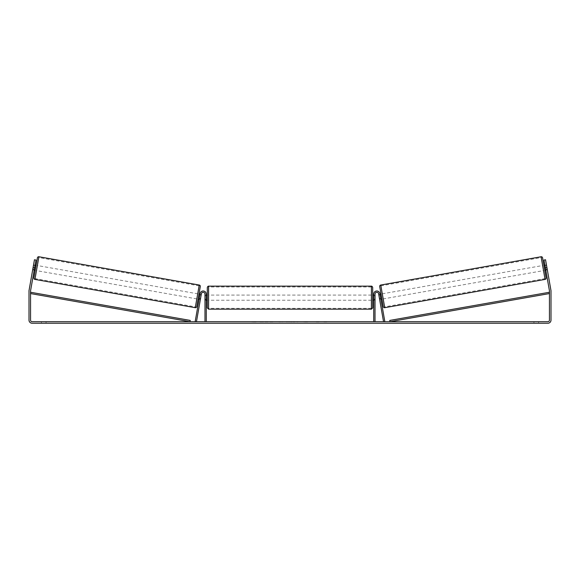 <?xml version="1.0" encoding="UTF-8"?>
<svg xmlns="http://www.w3.org/2000/svg" width="580" height="580" viewBox="0 0 580 580"><rect width="100%" height="100%" fill="white"/><g stroke="black" fill="none" stroke-linecap="round" stroke-linejoin="round"><path stroke-width="0.43" stroke-dasharray="2.9 2.17" d="M200.549 298.512L199.274 298.287L200.122 293.502A3.103 3.103 0 0 1 206.27 294.038A3.103 3.103 0 0 0 200.122 293.502A3.103 3.103 0 0 1 206.27 294.038L206.27 321.69L204.979 321.69L204.979 294.038A1.812 1.812 0 0 0 201.39 293.726A1.812 1.812 0 0 1 204.979 294.038L204.979 300.237L204.979 294.038A1.812 1.812 0 0 0 201.39 293.726L200.368 299.526L199.092 299.302L199.274 298.287L199.092 299.302L200.368 299.526L201.39 293.726L196.46 321.69L195.185 321.465L200.122 293.502L199.274 298.287L200.549 298.512M206.27 321.69L204.979 321.69M206.27 294.038L206.27 299.207L206.27 294.038M206.27 299.207L206.27 300.237L206.27 299.207L204.979 299.207L206.27 299.207M379.45 298.512L380.726 298.287L380.908 299.302L379.878 293.502A3.103 3.103 0 0 0 373.73 294.038A3.103 3.103 0 0 1 379.878 293.502A3.103 3.103 0 0 0 373.73 294.038L373.73 321.69L375.021 321.69L375.021 294.038A1.812 1.812 0 0 1 378.61 293.726A1.812 1.812 0 0 0 375.021 294.038L375.021 299.207L375.021 294.038A1.812 1.812 0 0 1 378.61 293.726L379.632 299.526L380.908 299.302L379.632 299.526L378.61 293.726L383.539 321.69L384.815 321.465L379.878 293.502L380.726 298.287L379.45 298.512M375.021 299.207L375.021 300.237L375.021 299.207L373.73 299.207L373.73 300.237L373.73 294.038L373.73 299.207L375.021 299.207M373.73 321.69L375.021 321.69M543.902 265.314L544.794 270.403M383.25 306.632L379.704 286.527M544.917 265.14L546.447 264.871L547.216 269.229L545.432 269.548L544.794 265.908L546.57 265.596L546.447 264.871M544.794 265.908L545.432 269.548L544.794 265.908M545.686 269.497L547.216 269.229L546.57 265.596L545.048 265.865M545.816 270.229L547.339 269.961L547.165 268.939L547.339 269.961L545.816 270.229L545.635 269.207L545.816 270.229M378.733 294.437L378.863 295.169L378.733 294.437L380.009 294.212M381.024 294.038L381.923 299.128L381.024 294.038M380.777 298.577L379.501 298.801L379.632 299.526L379.501 298.801L381.031 298.533L380.393 294.901L381.031 298.533L380.393 294.901L378.863 295.169L380.139 294.945M379.501 298.801L378.863 295.169L379.501 298.801M383.199 298.903L382.3 293.813L383.199 298.903L543.525 270.628L542.626 265.538L543.525 270.628M382.3 293.813L542.626 265.538M384.598 306.863L380.893 285.846L384.598 306.863L544.932 278.596L541.22 257.578L544.932 278.596M380.893 285.846L541.22 257.578M267.931 321.69L259.216 321.69L267.931 321.69M267.931 321.943L259.216 321.943L267.931 321.943M538.595 321.69L538.595 323.241L533.948 323.241L538.595 323.241L538.595 321.69L533.948 321.69L538.595 321.69M46.052 321.69L46.052 323.241L41.405 323.241L46.052 323.241L46.052 321.69L41.405 321.69L46.052 321.69M33.103 267.416L34.633 267.685L35.982 260.05L34.365 269.207L32.835 268.939L32.661 269.961L34.452 259.775L32.835 268.939L34.365 269.207L34.184 270.229L32.661 269.961L32.785 269.229L32.661 269.961L34.184 270.229L35.982 260.05L34.452 259.775L29.044 290.435A3.103 3.103 0 0 0 29 290.979L29 320.138A3.103 3.103 0 0 0 32.103 323.241L547.897 323.241A3.103 3.103 0 0 0 551 320.138L551 290.979A3.103 3.103 0 0 0 550.957 290.435L545.548 259.775L547.165 268.939L545.548 259.775L544.018 260.05L545.548 259.775L544.018 260.05L545.367 267.685L546.897 267.416M315.201 321.69L319.109 321.69M319.109 321.943L315.201 321.943M294.002 321.69L290 321.69M34.633 267.685L30.573 290.711A1.552 1.552 0 0 0 30.552 290.979L30.552 320.138A1.552 1.552 0 0 0 32.103 321.69L547.897 321.69A1.552 1.552 0 0 0 549.448 320.138L549.448 290.979A1.552 1.552 0 0 0 549.427 290.711L545.367 267.685M328.505 321.69L326.177 321.69M253.047 321.69L256.15 321.69L253.047 321.69M286.839 321.69L278.11 321.943L286.839 321.69M545.635 269.207L544.018 260.05L545.635 269.207L547.165 268.939L545.635 269.207M35.982 260.05L34.452 259.775L35.982 260.05M41.405 321.69L41.405 323.241L41.405 321.69M533.948 321.69L533.948 323.241L533.948 321.69M269.954 321.69L273.274 321.69M266.611 321.943L270.048 321.69L266.611 321.943M269.954 321.943L273.274 321.943M326.177 321.943L323.85 321.69M323.85 321.943L328.505 321.943M256.15 321.943L251.495 321.943L256.15 321.69M290.877 321.69L293.183 321.69M293.183 321.943L292.037 321.69M290 321.943L289.275 321.69M289.275 321.943L286.317 321.69M286.317 321.943L290.689 321.69M290.689 321.943L293.429 321.69M293.429 321.943L297.808 321.69M297.808 321.943L294.756 321.69M294.756 321.943L294.002 321.943M292.037 321.943L290.877 321.943M283.975 321.69L282.315 321.943L283.975 321.69M307.552 321.943L305.399 321.69M305.399 321.943L300.672 321.69L305.471 321.69M305.471 321.943L307.625 321.943M35.206 270.403L36.098 265.314L35.206 270.403M35.083 265.14L33.553 264.871L33.43 265.596L33.553 264.871M34.314 269.497L32.785 269.229L33.43 265.596L34.952 265.865M201.267 294.437L201.137 295.169L201.267 294.437L199.991 294.212M198.077 299.128L198.976 294.038M199.223 298.577L200.499 298.801L200.368 299.526L200.499 298.801L198.969 298.533L199.607 294.901L201.137 295.169L199.861 294.945M199.607 294.901L198.969 298.533L199.607 294.901M201.137 295.169L200.499 298.801L201.137 295.169M33.43 265.596L32.785 269.229L34.568 269.548L35.206 265.908L34.568 269.548L35.206 265.908L33.43 265.596M37.424 257.81L33.879 277.914M197.7 293.813L196.801 298.903L197.7 293.813L37.374 265.538L36.475 270.628L37.374 265.538M196.801 298.903L36.475 270.628M195.402 306.863L199.107 285.846L195.402 306.863L35.068 278.596L38.78 257.578L35.068 278.596M199.107 285.846L38.78 257.578M207.306 287.448L207.306 307.864M372.693 307.864L372.693 287.448M206.27 299.498L204.979 299.498L206.531 299.498L206.531 295.807L206.531 299.498L206.531 295.807L204.979 295.807L204.979 295.075L204.979 295.807L206.27 295.807M373.73 299.498L375.021 299.498L375.021 295.075L375.021 300.237L375.021 299.498L373.469 299.498L373.469 295.807L373.469 299.498L373.469 295.807L375.021 295.807L373.73 295.807M204.979 299.498L204.979 295.807L204.979 299.498M371.403 286.157L371.403 309.154M208.597 309.154L208.597 286.157M30.552 293.56L190.023 321.69L190.24 320.414L30.776 292.291L30.552 293.56M549.448 293.56L389.977 321.69L389.76 320.414L549.224 292.291L549.448 293.56M545.07 279.408L541.082 256.759M380.748 285.034L384.743 307.683M199.252 285.034L195.257 307.683M34.931 279.408L38.918 256.759M204.979 300.237L206.27 300.237L204.979 300.237M375.021 300.237L373.73 300.237L375.021 300.237M206.27 295.075L204.979 295.075M375.021 295.075L373.73 295.075M371.403 295.075L208.597 295.075M371.403 308.328L208.597 308.328M371.403 286.984L208.597 286.984M371.403 300.237L208.597 300.237"/><path stroke-width="0.87" d="M206.27 321.69L206.27 294.038A3.103 3.103 0 0 0 200.122 293.502L195.185 321.465L196.46 321.69L201.39 293.726A1.812 1.812 0 0 1 204.979 294.038L204.979 321.69M375.021 321.69L375.021 294.038A1.812 1.812 0 0 1 378.61 293.726L383.539 321.69L384.815 321.465L379.878 293.502A3.103 3.103 0 0 0 373.73 294.038L373.73 321.69M380.748 285.034A1.29 1.29 0 0 0 379.704 286.527L383.25 306.632A1.29 1.29 0 0 0 384.743 307.683L380.748 285.034L541.082 256.759A1.29 1.29 0 0 1 542.576 257.81L543.902 265.314L544.917 265.14M545.816 270.229L544.794 270.403L546.121 277.914L542.576 257.81M384.743 307.683L545.07 279.408A1.29 1.29 0 0 0 546.121 277.914M380.009 294.212L381.024 294.038M380.908 299.302L381.923 299.128M380.139 294.945L380.777 298.577M545.048 265.865L545.686 269.497M34.633 267.685L33.103 267.416L34.452 259.775L35.982 260.05L30.573 290.711A1.552 1.552 0 0 0 30.552 290.979L30.552 320.138A1.552 1.552 0 0 0 32.103 321.69L547.897 321.69A1.552 1.552 0 0 0 549.448 320.138L549.448 290.979A1.552 1.552 0 0 0 549.427 290.711L544.018 260.05L545.548 259.775L546.897 267.416L545.367 267.685M33.103 267.416L29.044 290.435A3.103 3.103 0 0 0 29 290.979L29 320.138A3.103 3.103 0 0 0 32.103 323.241L547.897 323.241A3.103 3.103 0 0 0 551 320.138L551 290.979A3.103 3.103 0 0 0 550.957 290.435L546.897 267.416M195.257 307.683L199.252 285.034L38.918 256.759A1.29 1.29 0 0 0 37.424 257.81L33.879 277.914A1.29 1.29 0 0 0 34.931 279.408L195.257 307.683A1.29 1.29 0 0 0 196.75 306.632L198.077 299.128L199.092 299.302M199.252 285.034A1.29 1.29 0 0 1 200.296 286.527L196.75 306.632M36.098 265.314L35.083 265.14M34.952 265.865L34.314 269.497M35.206 270.403L34.184 270.229M199.991 294.212L198.976 294.038L200.296 286.527M199.861 294.945L199.223 298.577M207.306 297.656L207.306 287.448C207.647 286.542 208.075 286.107 208.597 286.157L208.597 309.154L207.306 307.864L207.306 297.656M372.693 287.448L372.693 307.864L371.403 309.154L371.403 286.157C371.925 286.107 372.353 286.542 372.693 287.448M206.27 295.807L206.27 299.498M373.73 299.498L373.73 295.807M30.552 293.56L190.023 321.69L190.24 320.414L30.776 292.291L30.552 293.56M549.448 293.56L389.977 321.69L389.76 320.414L549.224 292.291L549.448 293.56M541.082 256.759L545.07 279.408M38.918 256.759L34.931 279.408M371.403 286.157L208.597 286.157M207.306 295.075L206.27 295.075M373.73 295.075L372.693 295.075M373.73 300.237L372.693 300.237M207.306 300.237L206.27 300.237M371.403 309.154L208.597 309.154"/></g></svg>
